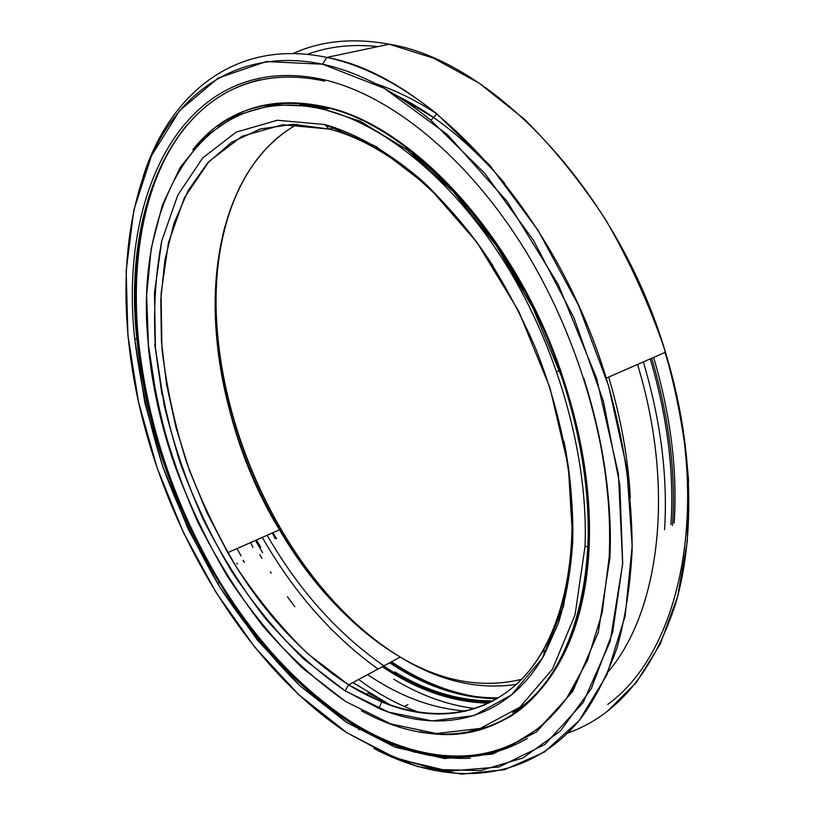 <?xml version="1.0" encoding="UTF-8"?>
<svg xmlns="http://www.w3.org/2000/svg" width="815" height="815" viewBox="0 0 815 815"><rect width="100%" height="100%" fill="white"/><g stroke="black" fill="none" stroke-linecap="round" stroke-linejoin="round"><path stroke-width="1.22" d="M404.026 706.391L407.907 704.7M466.129 711.087C432.724 708.693 399.9 696.54 367.657 674.616C399.9 696.54 432.724 708.693 466.129 711.087M252.996 547.456L250.541 542.586M459.089 710.527L464.611 711.424L459.089 710.527M329.28 129.096L324.747 124.532L277.324 120.253L236.116 132.142L202.68 157.957L177.823 195.06L161.788 240.802C155.349 274.655 153.24 310.515 155.461 348.372L164.294 405.89C173.768 444.542 186.686 482.276 203.057 519.104C221.171 554.923 242.004 588.104 265.537 618.646C290.374 647.202 316.903 671.275 345.142 690.845L348.616 684.865L307.805 653.773C281.929 628.599 258.274 599.922 236.839 567.729C216.933 534.07 200.083 498.658 186.309 461.473C174.451 423.78 166.331 386.076 161.941 348.351L161.085 293.583L168.45 242.646L184.394 197.78L209.017 161.452L242.035 136.268L282.632 124.756L329.28 129.096L293.166 124.277L260.321 128.984L231.542 142.33L207.387 163.234L188.173 190.567L174.013 223.147L164.925 259.853L160.779 299.635L161.411 341.505L166.606 384.558L176.101 427.977L189.65 470.958L206.969 512.767L227.752 552.662C261.014 610.089 301.305 654.16 348.616 684.865L400.247 657.084C352.64 628.019 312.369 585.598 279.443 529.811C194.979 391.251 188.459 186.136 297.098 124.338C234.618 158.956 208.09 246.599 216.759 338.419C227.803 464.397 302.793 599.85 400.247 657.084C441.292 681.391 481.716 688.818 521.519 679.364C481.716 688.818 441.292 681.391 400.247 657.084L348.616 684.865C406.583 720.949 470.958 725.656 517.25 683.541C563.155 641.395 585.078 548.617 563.939 441.241C580.637 524.473 571.519 601.052 544.013 649.005C507.572 713.573 442.932 727.438 381.797 701.97L348.616 684.865L345.142 690.845L303.71 659.06C277.446 633.398 253.445 604.18 231.694 571.417C211.493 537.177 194.378 501.164 180.359 463.368C168.297 425.063 159.995 386.728 155.461 348.372L154.463 292.656L161.788 240.802L177.823 195.06L202.68 157.957L236.116 132.142L277.324 120.253L324.747 124.532L376.031 146.445L427.977 186.166L476.816 242.157L518.625 311.024L549.952 387.757L568.35 466.384L572.762 540.885L563.583 606.054L542.423 658.082L511.647 694.818L473.994 715.59L432.133 720.918L388.5 712.096L345.142 690.845L378.843 708.408C440.935 734.621 506.777 720.99 543.992 655.362L558.377 623.231C565.844 598.923 570.622 572.038 572.701 542.576C574.473 481.981 561.362 412.4 534.834 346.446C520.52 313.938 504.088 283.314 485.536 254.565C466.037 227.304 445.408 203.169 423.657 182.153C390.64 153.138 356.878 133.803 324.747 124.532L329.28 129.096L335.24 127.619L329.28 129.096C383.651 142.89 445.764 192.258 493.095 266.047C445.764 192.258 383.651 142.89 329.28 129.096M398.8 656.218C302.09 596.376 228.658 461.759 217.625 336.177C214.07 297.068 216.505 260.433 224.95 226.275C187.725 370.917 271.497 578.1 398.8 656.218M498.474 697.834C465.304 698.261 432.408 688.706 399.778 669.166C432.408 688.706 465.304 698.261 498.474 697.834M274.849 537.564L272.21 533.01M496.926 698.771C460.546 698.272 424.798 686.271 389.662 662.778L400.104 669.36M493.218 700.859C460.129 701.165 427.315 691.507 394.755 671.896C427.315 691.507 460.129 701.165 493.218 700.859M488.705 703.151C452.651 702.336 417.209 690.183 382.367 666.701C417.209 690.183 452.651 702.336 488.705 703.151M267.137 535.251L269.816 539.805L267.137 535.251C298.952 590.366 337.889 633.897 383.926 665.865M393.747 679.211C420.438 695.389 447.567 705.179 475.135 708.581C447.567 705.179 420.438 695.389 393.747 679.211M391.22 705.515L352.936 682.542L391.22 705.515M365.711 694.574L368.421 693.086L389.978 705.087L368.421 693.086L365.711 694.574M325.593 107.346L326.469 107.132C283.345 97.535 247.077 103.923 217.666 126.294C247.077 103.923 283.345 97.535 326.469 107.132C412.492 125.561 517.464 237.695 562.656 376.856C582.124 436.32 590.814 492.749 588.715 546.121L589.194 545.357L588.715 546.121C590.814 492.749 582.124 436.32 562.656 376.856C517.464 237.695 412.492 125.561 326.469 107.132L325.593 107.346C411.616 125.785 516.598 237.99 561.82 377.213C581.299 436.708 589.999 493.156 587.921 546.549C584.202 629.801 552.886 690.346 509.365 717.088C463.215 741.793 413.867 739.663 361.31 710.7C413.867 739.663 463.215 741.793 509.365 717.088C552.886 690.346 584.202 629.801 587.921 546.549C589.999 493.156 581.299 436.708 561.82 377.213C516.598 237.99 411.616 125.785 325.593 107.346C268.726 95.732 224.451 109.882 192.778 149.787M327.987 108.69L299.665 104.31L327.987 108.69M420.102 731.687C502.774 749.637 583.357 683.968 588.715 546.121C583.357 683.968 502.774 749.637 420.102 731.687M148.187 344.765L148.452 345.142C133.548 207.835 198.361 79.33 324.217 109.587C385.22 124.705 455.32 181.725 507.47 266.974C559.457 352.274 588.603 459.731 585.017 546.539L587.921 546.549L585.017 546.539C588.603 459.731 559.457 352.274 507.47 266.974C455.32 181.725 385.22 124.705 324.217 109.587C198.361 79.33 133.548 207.835 148.452 345.142L157.713 404.912C167.595 445.031 181.022 484.212 197.994 522.435C216.79 559.63 238.398 594.135 262.807 625.92C288.571 655.698 316.149 680.861 345.519 701.42L390.721 723.903L436.341 733.531L480.249 728.447L519.909 707.186L552.489 669.125L575.054 614.836L585.017 546.539L575.054 614.836L552.489 669.125L519.909 707.186L480.249 728.447L436.341 733.531L390.721 723.903L345.519 701.42L302.426 668.096C275.164 641.283 250.256 610.843 227.701 576.775C206.755 541.201 188.999 503.802 174.441 464.581C161.9 424.819 153.23 385.006 148.452 345.142L146.629 295.122L151.284 248.015L162.44 204.891L180.288 167.279L204.83 136.889L235.861 115.486L272.811 104.778L314.722 106.307L360.118 121.17L407.093 149.797L453.293 191.739L496.162 245.468L533.112 308.437L561.82 377.213L562.656 376.856C582.409 436.147 591.252 492.413 589.184 545.663C585.007 653.752 533.122 720.694 470.265 731.035M412.115 153.678C454.373 186.584 491.486 232.03 523.485 290.028M162.032 394.857L154.768 344.46M236.91 548.607L241.169 555.952L236.91 548.607M256.47 539.968L260.719 547.232M378.058 669.023C332.439 636.27 293.848 592.403 262.277 537.401L266.515 544.634M272.944 532.684L276.529 538.786L272.944 532.684M391.546 661.76C419.633 680.647 448.433 692.383 477.947 696.968C448.433 692.383 419.633 680.647 391.546 661.76M516.292 684.417C478.935 689.898 441.414 681.493 403.741 659.192M567.912 733.021C617.342 715.254 653.294 671.998 675.757 603.263C695.623 534.813 693.178 443.044 665.458 352.233C617.556 190.394 491.527 60.483 389.295 44.224L326.784 57.427L322.577 64.202C357.642 71.771 393.737 90.455 430.86 120.253L484.711 173.269L533.56 240.445L574.045 318.074L603.395 401.326L619.808 484.793L622.701 563.257L612.656 632.338L591.201 688.838L560.465 730.943L522.833 758.052L480.667 770.562L436.086 769.513L390.915 756.33L346.64 732.583L397.292 758.867L448.851 771.112L498.994 766.976L544.858 744.533L583.082 702.662L610.109 641.69L622.67 563.909L618.402 473.872L596.57 378.211L558.407 284.792L507.144 201.417L447.364 134.546L384.242 88.295L322.577 64.202L266.291 61.563L218.114 78.067L179.626 110.575L151.519 155.685L133.823 210.127L126.152 270.977L127.945 335.678L138.519 402.029L157.183 468.116L183.253 532.154L216.046 592.434L254.81 647.222L298.687 694.625L346.64 732.583C239.844 661.892 157 515.987 133.008 373.841C119.082 290.028 125.276 206.867 156.602 145.243C188.255 84.505 247.026 48.391 322.577 64.202L326.784 57.427C428.048 75 555.871 210.565 606.228 378.15C623.811 437.686 632.491 496.814 632.083 551.032C630.219 586.097 625.237 618.279 617.118 647.568C607.42 674.902 595.307 698.587 580.779 718.596C527.122 784.407 446.406 786.944 373.8 748.394L417.637 766.558L461.738 774.118L504.597 769.676L544.451 752.051L579.282 720.47L606.89 674.851L625.125 616.028L632.175 546.009L626.786 467.942L608.622 386.035L578.405 305.105L537.9 230.054L489.703 165.211L436.901 113.856C399.136 83.741 362.42 64.925 326.784 57.427L389.295 44.224L433.712 58.232L479.302 83.273L524.422 119.204C553.731 148.279 580.881 181.888 605.851 220.019C629.037 260.199 648.363 302.548 663.838 347.068C676.745 391.995 684.967 436.178 688.502 479.628L687.33 541.16L677.642 596.478L660.303 643.911L636.464 682.338L607.409 711.22M134.74 338.816L136.869 338.806C120.528 192.34 187.898 51.274 324.665 81.123C187.898 51.274 120.528 192.34 136.869 338.806C145.467 422.048 171.588 500.97 215.231 575.584C251.774 637.371 295.835 685.588 347.414 720.246L348.127 719.849C296.548 685.221 252.487 637.024 215.944 575.268C172.311 500.675 146.211 421.773 137.623 338.561C125.52 217.707 165.537 101.274 260.209 79.748C165.537 101.274 125.52 217.707 137.623 338.561L138.255 337.95L137.623 338.561C146.211 421.773 172.311 500.675 215.944 575.268C252.487 637.024 296.548 685.221 348.127 719.849C407.021 758.144 473.138 769.513 525.981 737.055C473.138 769.513 407.021 758.144 348.127 719.849L347.414 720.246C428.333 774.005 525.441 772.712 577.285 681.493C525.441 772.712 428.333 774.005 347.414 720.246C295.835 685.588 251.774 637.371 215.231 575.584C171.588 500.97 145.467 422.048 136.869 338.806L134.74 338.816L144.876 402.987L162.898 466.944L188.133 528.935L219.897 587.258L257.459 640.162L299.93 685.823L346.263 722.222L395.102 747.212L444.664 758.551L492.708 754.058L536.464 731.972L572.762 691.344L598.241 632.603L609.885 558.01C614.612 462.889 582.664 343.94 525.074 250.103C467.311 156.286 389.764 94.662 323.127 79.524C185.657 49.664 118.236 191.657 134.74 338.816C118.236 191.657 185.657 49.664 323.127 79.524C389.764 94.662 467.311 156.286 525.074 250.103C582.664 343.94 614.612 462.889 609.885 558.01L609.162 557.002L609.885 558.01L598.241 632.603L572.762 691.344L536.464 731.972L492.708 754.058L444.664 758.551L395.102 747.212L346.263 722.222L299.93 685.823C270.692 656.737 244.021 623.883 219.897 587.258C197.505 549.066 178.495 508.957 162.898 466.944C149.41 424.35 140.017 381.634 134.74 338.816M401.5 748.19L371.263 734.621M470.428 758.266C420.418 760.12 371.579 741.844 323.912 703.416C353.292 726.939 383.773 743.239 415.344 752.337M237.44 564.123L236.88 563.165M395.265 94.774L433.631 117.319M504.811 183.395C470 143.012 433.937 113.743 396.62 95.62L433.498 117.452M244.296 562.156L243.216 560.323M262.674 552.774L255.462 540.416M670.939 524.666C674.331 472.415 667.444 417.148 650.268 358.875C667.444 417.148 674.331 472.415 670.939 524.666M653.63 357.408C670.755 415.558 677.591 470.734 674.158 522.904C677.591 470.734 670.755 415.558 653.63 357.408M607.735 704.415C679.995 652.55 713.166 506.675 664.979 352.437M358.631 729.822L360.607 728.702L358.631 729.822M389.295 44.224C353.394 37.622 321.355 40.709 293.156 53.515C321.355 40.709 353.394 37.622 389.295 44.224M259.791 554.679L261.992 558.367L259.791 554.679M142.91 177.375C169.113 94.571 235.056 37.948 326.784 57.427C235.056 37.948 169.113 94.571 142.91 177.375M378.089 46.587C352.375 43.857 328.802 46.435 307.347 54.34C328.802 46.435 352.375 43.857 378.089 46.587M294.775 606.666L287.41 596.784M271.161 573.057L270.336 571.784M672.538 525.349C675.981 472.69 669.044 416.995 651.694 358.254C669.044 416.995 675.981 472.69 672.538 525.349M664.561 529.719C667.893 476.867 660.833 420.927 643.361 361.901C660.833 420.927 667.893 476.867 664.561 529.719M608.306 671.58C659.131 612.024 675.798 489.815 637.544 364.448M630.321 498.097C628.263 458.814 621.04 418.472 608.652 377.09M432.031 754.659C466.048 760.833 497.782 755.434 527.234 738.482C497.782 755.434 466.048 760.833 432.031 754.659M609.62 556.543C612.208 500.471 603.579 440.966 583.723 378.007C603.294 441.078 611.78 500.736 609.162 557.002L609.62 556.543M430.463 755.556C402.946 750.167 375.929 738.828 349.411 721.55C375.929 738.828 402.946 750.167 430.463 755.556M327.987 108.884L307.703 105.186L327.987 108.884M512.747 712.575C583.336 671.448 614.215 528.069 562.544 376.907M216.474 576.297L215.883 575.288M275.175 538.664L274.594 537.686M396.172 673.648L418.085 685.293L396.172 673.648M227.752 552.662L279.443 529.811M216.759 338.419L217.625 336.177M491.272 701.878C454.811 701.705 418.941 689.745 383.671 665.998M358.661 679.455C378.425 694.288 398.861 705.352 419.97 712.636M148.208 344.939C151.743 382.856 159.822 420.754 172.434 458.611M390.833 705.383L352.875 682.573M429.943 684.315L409.894 674.443L390.232 662.463M558.998 370.611L556.726 371.569M544.013 649.005L543.992 655.362M381.797 701.97L378.843 708.408M430.86 120.253L436.901 113.856M609.151 557.307L602.142 612.819L587.483 660.466L566.211 699.036L539.561 727.897L508.815 746.927C486.749 754.924 463.796 758.235 439.978 756.86C355.646 746.53 271.446 671.509 215.231 575.584L215.944 575.268C172.78 500.522 146.883 421.467 138.265 338.123C130.594 255.492 145.274 176.04 186.452 125.642M395.53 94.937L433.59 117.36M244.245 562.279L243.002 560.414M606.228 378.15L665.458 352.233M219.266 582.287L217.371 583.143M437.166 114.069C416.241 100.469 395.683 90.322 375.501 83.619"/></g></svg>
